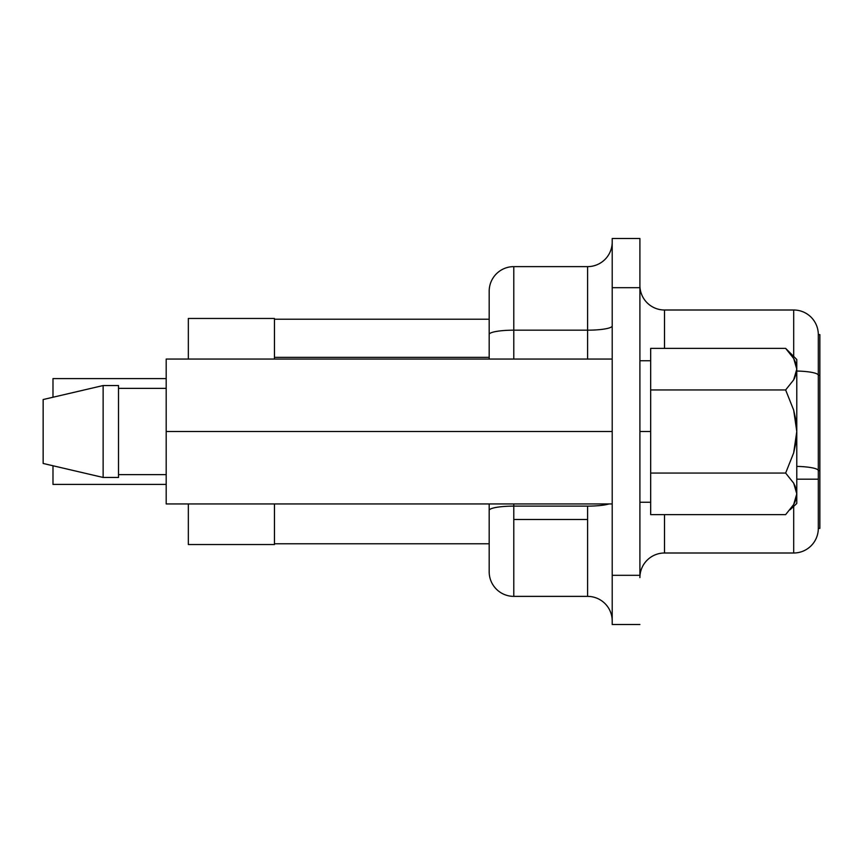 <?xml version="1.0" encoding="UTF-8"?>
<svg xmlns="http://www.w3.org/2000/svg" width="863" height="863" viewBox="0 0 863 863"><rect width="100%" height="100%" fill="white"/><g stroke="black" fill="none" stroke-linecap="round" stroke-linejoin="round"><path stroke-width="1.29" d="M650.67 431.5L650.67 360.756L650.67 431.5L639.904 431.5L650.67 431.5L650.67 502.244L650.67 431.5M587.606 506.117L513.787 506.117L513.787 519.472L587.606 519.472L587.606 506.117L513.787 506.117L513.787 503.938L513.787 506.117A24.606 4.272 180 0 0 489.181 510.389L489.181 503.938L489.181 510.389A24.606 4.272 0 0 1 513.787 506.117L513.787 596.376L587.606 596.376L513.787 596.376A24.606 24.606 0 0 1 489.181 571.77L489.181 510.389L489.181 571.77A24.606 24.606 0 0 0 513.787 596.376L513.787 519.472L587.606 519.472L587.606 506.117A24.606 4.272 180 0 0 609.062 503.938A24.606 4.272 0 0 1 587.606 506.117M796.786 479.181L818.307 479.181L818.307 470.637A24.606 4.272 180 0 0 796.786 466.398A24.606 4.272 0 0 1 818.307 470.637L818.307 334.607A24.606 24.606 0 0 0 793.701 310L664.51 310L664.51 348.382L664.51 310L793.701 310L793.701 356.441L793.701 310A24.606 24.606 0 0 1 818.307 334.607L818.307 375.276A24.606 4.272 180 0 0 796.786 371.036A24.606 4.272 0 0 1 818.307 375.276L819.85 375.276L819.85 528.393L819.85 470.637L818.307 470.637L818.307 375.276L819.85 375.276L819.85 334.607L819.85 470.637L818.307 470.637L818.307 479.181L796.786 479.181M166.192 503.938L166.192 359.062L612.212 359.062L166.192 359.062L166.192 431.5L612.212 431.5L166.192 431.5L166.192 503.938L612.212 503.938L166.192 503.938M118.511 474.628L166.192 474.628L118.511 474.628M166.192 388.372L118.511 388.372L166.192 388.372M118.511 385.545L118.511 477.455L118.511 385.545L103.129 385.545L103.129 477.455L118.511 477.455L103.129 477.455L103.129 385.545L43.15 399.537L43.15 463.463L103.129 477.455L43.15 463.463L43.15 399.537L103.129 385.545L118.511 385.545M612.212 624.521L612.212 238.479L612.212 624.521L639.904 624.521L612.212 624.521M274.466 543.776L274.466 503.938L274.466 543.776L489.181 543.776L274.466 543.776L274.466 544.542L188.339 544.542L274.466 544.542L274.466 543.776M274.466 359.062L274.466 319.224L274.466 357.358L489.181 357.358L274.466 357.358L274.466 359.062M639.904 575.308L612.212 575.308L639.904 575.308L639.904 287.692L612.212 287.692L639.904 287.692L639.904 238.479L612.212 238.479L639.904 238.479L639.904 575.308M793.701 553L793.701 506.559L793.701 553L664.51 553L793.701 553A24.606 24.606 0 0 0 818.307 528.393L818.307 479.181L818.307 528.393A24.606 24.606 0 0 1 793.701 553M664.51 514.618L664.51 553A24.606 24.606 0 0 0 639.904 577.617A24.606 24.606 0 0 1 664.51 553L664.51 514.618M639.904 285.383A24.606 24.606 0 0 0 664.51 310A24.606 24.606 0 0 1 639.904 285.383M819.85 334.607L818.307 334.607L819.85 334.607M818.307 528.393L819.85 528.393L818.307 528.393M587.606 266.624L513.787 266.624L513.787 330.173L587.606 330.173L587.606 359.062L587.606 266.624L513.787 266.624A24.606 24.606 0 0 0 489.181 291.23A24.606 24.606 0 0 1 513.787 266.624L513.787 330.173L587.606 330.173L587.606 266.624A24.606 24.606 0 0 0 612.212 242.018A24.606 24.606 0 0 1 587.606 266.624M587.606 596.376L587.606 519.472L587.606 596.376A24.606 24.606 0 0 1 612.212 620.982A24.606 24.606 0 0 0 587.606 596.376M513.787 359.062L513.787 330.173A24.606 4.272 180 0 0 489.181 334.445L489.181 291.23L489.181 334.445A24.606 4.272 -0 0 1 513.787 330.173L513.787 359.062M489.181 359.062L489.181 334.445L489.181 359.062M489.181 319.224L274.466 319.224L274.466 318.458L274.466 319.224L489.181 319.224M188.339 359.062L188.339 318.458L274.466 318.458L188.339 318.458L188.339 359.062M188.339 544.542L188.339 503.938L188.339 544.542M52.988 465.955L52.988 484.413L166.192 484.413L52.988 484.413L52.988 465.955M52.988 378.587L166.192 378.587L52.988 378.587L52.988 397.045L52.988 378.587M793.669 504.531L796.786 493.841L795.956 499.299L793.647 504.575L785.643 514.618L650.67 514.618L650.67 348.382L785.643 348.382L650.67 348.382L650.67 389.947L785.643 389.947L793.669 410.098L796.786 431.5L793.669 452.881L785.643 473.053L650.67 473.053L650.67 389.947L785.643 389.947L793.669 410.098L795.966 420.637L796.786 431.5L796.786 369.159L793.647 379.903L785.643 389.947L793.647 379.903L795.956 374.628L796.786 369.159L796.786 431.5L795.977 442.32L793.669 452.881L785.643 473.053L793.69 483.161L796.786 493.841L793.647 504.575L785.643 514.618L650.67 514.618L650.67 473.053L785.643 473.053L793.69 483.161L795.988 488.458L796.786 493.841L794.931 485.632M793.669 483.129L785.643 473.053L793.669 483.14M794.791 377.681L793.669 379.86L796.786 369.159L796.786 359.526L796.786 369.084M796.786 359.526L785.643 348.382L793.69 358.49L785.643 348.382L793.69 358.49L796.786 369.159L795.966 374.585M785.654 389.936L786.215 389.364M796.786 503.474L796.786 431.5L796.786 503.474L789.979 509.85M795.966 499.256L796.786 493.841M794.294 503.377L795.157 501.522M793.647 358.425L795.988 363.787L796.786 369.159M795.923 363.593L794.327 359.677M796.786 369.062L796.765 368.479M612.212 325.901A24.606 4.272 0 0 1 587.606 330.173A24.606 4.272 180 0 0 612.212 325.901M650.67 360.756L639.904 360.756M650.67 502.244L639.904 502.244"/></g></svg>
